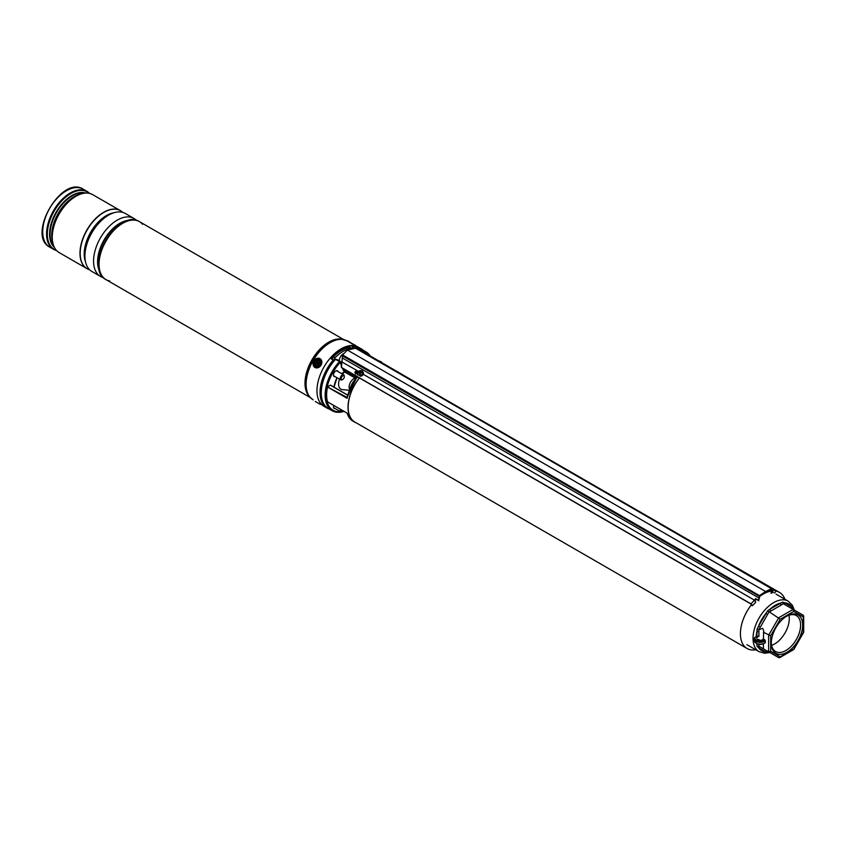 <?xml version="1.0" encoding="UTF-8"?>
<svg xmlns="http://www.w3.org/2000/svg" width="846" height="846" viewBox="0 0 846 846"><rect width="100%" height="100%" fill="white"/><g stroke="black" fill="none" stroke-linecap="round" stroke-linejoin="round"><path stroke-width="1.27" d="M350.17 388.356A14.551 8.407 -60 0 1 355.457 379.029M770.759 591.174A32.381 18.697 120 0 0 763.314 594.029A32.381 18.697 120 0 0 759.623 596.504M756.218 599.433A32.381 18.697 120 0 0 754.875 600.766M751.682 604.414A32.381 18.697 120 0 0 747.124 648.512A32.381 18.697 120 0 0 755.764 649.791M359.413 377.951A32.381 18.697 120 0 0 354.865 422.048L747.124 648.512M784.929 599.275A32.381 18.697 120 0 0 779.504 592.433A32.381 18.697 120 0 0 775.253 591.016M779.504 592.433L387.246 365.958A32.381 18.697 120 0 0 384.771 364.912M359.582 350.371A33.935 19.585 -60 0 1 366.085 351.957A33.935 19.585 -60 0 1 370.717 356.8M338.062 371.595A3.31 1.914 120 0 0 337.469 370.791A3.31 1.914 120 0 0 335.809 370.95A3.31 1.914 120 0 0 333.652 373.869A3.31 1.914 120 0 0 334.159 376.523A3.31 1.914 120 0 0 335.143 376.629M356.578 423.032A32.56 18.802 -60 0 1 354.77 422.196A32.56 18.802 -60 0 1 359.317 377.898M355.923 378.458L356.124 376.956L357.467 376.935A32.56 18.802 120 0 0 347.135 398.329L327.529 387.003A32.56 18.802 120 0 0 327.529 401.808L347.135 413.134A32.56 18.802 120 0 0 352.972 421.16L346.987 413.07M384.2 364.584A32.56 18.802 -60 0 1 387.331 365.8A32.56 18.802 -60 0 1 388.959 366.953M354.664 375.55A3.997 2.305 60 0 1 352.919 375.233L344.438 370.337L344.438 371.87L353.194 376.925A4.727 2.728 -120 0 0 354.664 377.379M343.994 411.368A33.935 19.585 -60 0 1 332.161 410.722A33.935 19.585 -60 0 1 339.479 361.538L335.471 359.37A33.565 19.384 -60 0 0 321.269 392.819M333.758 405.467A3.31 1.914 120 0 0 334.159 408.449A3.31 1.914 120 0 0 335.143 408.565M327.529 387.003L347.22 397.472A31.831 18.379 -60 0 1 355.923 378.691L357.467 376.935L354.834 375.413L355.415 378.638M347.653 395.167L330.331 385.173L327.772 386.643M347.135 398.329L347.22 397.472M342.503 368.19L343.539 370.855L344.438 369.744L353.554 374.577M340.652 362.976A2.802 1.618 120 0 0 339.743 361.432L340.229 362.374A33.047 19.077 120 0 0 326.27 395.399A33.047 19.077 120 0 0 340.652 411.738M341.266 364.541L339.479 361.538M335.682 359.254L335.587 359.286A33.935 19.585 120 0 0 328.301 408.502C316.182 402.485 320.401 374.82 335.46 359.275L335.619 359.307M355.087 376.364L356.124 376.956A1.089 0.846 -148.4 0 1 356.282 377.982L356.229 378.046A1.089 0.635 180 0 0 355.923 377.802M355.087 374.831L354.685 375.455M346.987 397.736L356.24 378.247M355.087 378.448L354.886 377.665L355.68 378.786M362.67 375.169L360.089 376.079M758.534 600.766L758.344 600.205A3.638 2.104 120 0 0 758.841 598.46L759.497 595.626L342.577 354.929L347.389 350.054L765.63 591.534A1637.105 945.183 -60 0 1 771.764 588.541L355.542 348.224L347.389 350.054M752.157 605.472L751.068 604.076L341.435 367.576L341.255 365.218M341.435 367.576L342.577 354.929M770.653 590.963L770.082 590.624A3.997 2.305 120 0 0 770.146 590.667L769.543 590.318M358.228 371.521L357.446 371.098L354.844 372.642M758.608 600.819L755.52 598.566A3.638 2.104 -60 0 1 754.452 600.142L363.283 374.302M774.365 592.972A1.459 1.1 -95.2 0 0 774.629 590.191L772.324 588.858M758.344 600.205L755.52 598.566M358.567 371.394L341.615 361.792M357.89 374.81L354.834 372.483M355.309 373.319C354.548 372.071 355.119 371.193 357.012 370.685M751.766 605.588L752.422 605.715L750.962 603.854L341.467 367.439M752.422 605.715L755.742 602.193L754.452 600.142M772.461 590.92A3.638 2.104 120 0 0 772.906 591.798L772.726 592.57A4.367 2.517 -60 0 1 771.901 590.984L771.732 589.26M772.906 591.798L773.17 592.412M770.431 589.884L770.463 590.148A4.367 2.517 120 0 0 771.277 591.735L772.726 592.57M771.044 593.268A1.459 1.1 -95.2 0 0 771.996 592.158M771.732 591.999A1.089 0.825 84.8 0 1 771.013 592.909M771.912 589.038L771.996 588.996A1636.735 944.982 120 0 0 771.912 589.038L771.637 589.197A1636.376 944.771 120 0 0 765.884 591.999L765.63 591.534A1637.105 945.183 -60 0 0 759.497 595.626L759.528 596.557L759.856 596.007A1636.735 944.982 120 0 0 759.771 596.06M786.981 616.015L786.981 616.015A22.197 12.817 -60 0 1 802.674 625.078A22.197 12.817 -60 0 1 786.981 652.255A22.197 12.817 -60 0 1 771.288 643.193A22.197 12.817 -60 0 1 786.981 616.015L786.981 616.015M771.298 642.59A20.738 11.971 120 0 0 775.581 651.505A20.738 11.971 120 0 0 785.955 650.479A20.738 11.971 120 0 0 799.502 632.195A20.738 11.971 120 0 0 796.319 615.581A20.738 11.971 120 0 0 786.463 616.332M771.605 645.318A20.738 11.971 120 0 0 774.629 643.943A20.738 11.971 120 0 0 788.98 615.222M768.633 651.822L768.633 635.261L778.775 617.686L793.125 609.395L793.728 611.425L803.277 616.935L803.277 615.254L803.277 632.522L793.728 649.051L778.775 657.68L768.633 651.822L770.685 651.335L780.234 656.845L778.775 657.68L758.915 646.217L758.915 644.356M758.915 640.136L758.915 639.417L758.904 640.136M757.921 639.777A3.458 1.999 180 0 1 758.915 639.417M757.783 639.703A3.458 1.999 180 0 1 756.768 638.296A3.458 1.999 180 0 1 758.915 636.446L758.915 629.646L762.669 628.356L763.684 630.587L763.42 639.047A3.458 1.999 180 0 1 757.783 639.703M768.919 651.991L765.916 651.938A1.459 1.184 120 0 1 767.671 651.272L768.972 652.023L767.639 652.467L768.972 652.023M758.904 643.954L758.83 646.164L760.29 647.01A1.459 1.184 120 0 0 758.534 647.676A26.977 15.577 120 0 0 765.916 651.938L758.534 647.676L757.064 646.355L756.853 643.954A1.459 0.835 180 0 1 757.011 643.869M754.526 637.704L755.351 637.133A5.277 3.046 0 0 0 757.889 641.025A5.277 3.046 0 0 0 764.784 639.83L765.313 640.729A6.007 3.469 180 0 1 755.986 641.342A6.007 3.469 180 0 1 754.22 638.889A6.007 3.469 180 0 1 754.516 637.821L756.853 636.446L757.064 629.075L758.534 626.23L760.29 627.246L758.83 629.604L758.904 636.446A1.459 0.835 0 0 0 756.853 636.446M767.671 614.46L765.916 613.445A26.977 15.577 120 0 0 758.534 626.23L767.639 610.759L769.976 609.162A1.459 0.835 -120 0 0 771.013 610.939L768.972 612.028L760.29 627.246M758.915 629.646L757.064 629.075M803.277 615.254L783.322 603.737L781.45 604.911A1.459 0.835 -120 0 1 780.414 603.135A26.977 15.577 120 0 0 775.2 605.302A26.977 15.577 120 0 0 769.976 609.162L782.603 602.119L784.485 602.733A1.459 1.184 -60 0 0 784.781 604.583M792.152 608.834A1.459 1.184 -60 0 1 791.867 606.994A26.977 15.577 120 0 0 784.485 602.733L791.867 606.994L793.411 609.564M758.915 646.217L757.064 646.355M793.728 611.425L780.234 619.219L767.639 610.759M780.234 619.219L770.685 635.748L763.42 632.248M764.784 639.83L763.42 639.047M765.207 642.812C760.427 645.604 756.768 644.895 754.22 640.676A6.007 3.469 0 0 0 755.986 643.119A6.007 3.469 0 0 0 765.313 642.516L765.313 640.729M765.313 642.516L764.784 642.801L765.313 642.516M763.42 643.88L763.42 648.819L762.669 648.385M760.29 647.01L767.671 651.272L760.29 647.01M756.165 636.837A26.977 15.577 120 0 1 756.853 631.899A1.459 0.835 180 0 1 758.904 631.899M782.603 602.119L783.322 603.737M793.474 609.596L793.188 608.221L793.474 609.596M359.867 375.275A2.908 2.2 -25 0 0 362.86 371.711A2.908 2.2 -25 0 0 360.586 370.601A2.908 2.2 -25 0 0 357.594 374.175A2.908 2.2 -25 0 0 359.867 375.275M360.565 371.891L360.565 371.891A6.186 1.089 -95 0 1 360.639 371.278A5.996 5.298 -148.5 0 0 360.301 371.299A5.996 5.298 -148.5 0 0 359.962 371.331A6.186 2.538 86.9 0 0 359.709 371.954L360.28 373.033L359.74 373.435M360.068 373.985L359.518 373.202A6.186 1.904 78.6 0 0 359.55 374.027A5.996 0.751 -1.8 0 1 359.888 374.006A5.996 0.751 -1.8 0 1 360.227 373.974A6.186 1.713 -86.8 0 1 360.375 373.149L360.734 372.853A6.186 3.331 1.1 0 1 361.654 372.822A5.996 0.74 -76.2 0 0 361.739 372.261A6.186 3.828 -163 0 0 360.84 372.134L361.041 372.843M360.322 376.248A2.908 2.2 -25 0 0 363.315 372.674L362.86 371.711M359.518 373.202L358.535 372.483A5.996 3.807 62.7 0 0 358.45 373.054A6.186 3.014 12 0 1 359.243 372.959L359.518 373.202M359.931 373.319L359.36 372.24A6.186 4.145 -175 0 0 358.535 372.483M360.83 372.843L360.28 373.033M360.322 372.885L359.962 371.331M361.496 372.822L361.739 372.261M381.652 363.114A2.908 0.888 16.9 0 0 381.969 362.849A2.908 0.888 16.9 0 0 381.557 362.162A6.186 6.186 0 0 0 379.537 361.073A5.996 5.859 8.4 0 0 379.188 360.978A6.186 0.888 104.3 0 0 379.029 361.041L378.923 361.538M379.727 361.728L379.865 361.189A5.996 5.859 8.4 0 0 379.526 361.073A6.186 6.186 0 0 0 377.623 360.787M379.886 361.316L380.055 361.76A6.186 5.689 9.5 0 1 380.869 362.162A5.996 0.74 -43.8 0 0 380.954 361.961A6.186 5.985 -133.8 0 0 380.161 361.506M378.617 361.305L378.68 361.031A6.186 6.028 -176 0 0 377.919 360.956M379.008 361.591L379.188 360.978M379.621 361.866L379.865 361.189M363.346 350.371A34.2 19.744 120 0 0 361.337 348.901L358.249 347.114A34.2 19.744 120 0 0 331.896 356.282A34.2 19.744 120 0 0 316.964 390.693A34.2 19.744 120 0 0 324.05 406.355L327.138 408.132A34.2 19.744 120 0 0 329.411 409.136M361.337 348.901A34.2 19.744 120 0 0 355.32 347.304L352.264 345.877A34.2 19.744 120 0 0 331.262 358.006L331.251 358.884L333.155 360.1A34.2 19.744 120 0 0 320.052 392.481A34.2 19.744 120 0 0 327.138 408.132M331.262 358.894L331.262 358.006L331.251 358.884M333.155 360.1L333.155 361.951M771.996 588.996L355.32 347.304M112.01 231.804A32.74 18.908 120 0 0 101.055 250.776M128.423 220.827A32.74 18.908 120 0 0 105.634 240.761A32.74 18.908 120 0 0 99.765 270.477M91.844 271.45L100.494 276.441L91.844 271.45A33.47 19.321 120 0 1 91.844 232.809A33.47 19.321 120 0 1 125.324 213.478L133.964 218.469A33.47 19.321 120 0 0 100.494 237.8A33.47 19.321 120 0 0 100.494 276.441L100.494 276.441A33.47 19.321 120 0 0 103.424 277.625M86.979 268.647L86.979 268.647A33.47 19.321 120 0 1 86.979 229.996A33.47 19.321 120 0 1 120.449 210.665L120.587 210.749A33.47 19.321 120 0 0 87.117 230.07A33.47 19.321 120 0 0 87.117 268.721L87.117 268.721A33.47 19.321 120 0 0 89.655 269.8M142.572 224.285A33.47 19.321 120 0 0 139.474 221.652L139.474 221.652A33.47 19.321 120 0 0 105.993 240.973A33.47 19.321 120 0 0 105.993 279.624L310.271 397.557L105.993 279.624A33.47 19.321 120 0 0 109.832 280.999M139.474 221.652L343.74 339.584L139.474 221.652C118.07 207.418 82.971 268.203 105.993 279.624L105.993 279.624M320.539 404.113L322.379 405.181L320.539 404.113M354.559 345.2L356.399 346.257L354.559 345.2M56.534 250.522A33.47 19.321 -60 0 1 53.51 249.316L49.66 247.095C26.501 235.442 61.451 174.889 83.13 189.123L83.13 189.123A33.47 19.321 120 0 0 49.66 208.444A33.47 19.321 120 0 0 49.66 247.095L53.51 249.316A33.47 19.321 -60 0 1 53.51 210.665A33.47 19.321 -60 0 1 86.979 191.344L86.979 191.344A33.47 19.321 -60 0 1 89.539 193.364M86.979 191.344L83.13 189.123L89.591 193.374M54.853 248.216A33.153 19.141 -60 0 1 51.934 236.827C51.997 244.357 54.408 249.612 59.188 252.594L86.905 268.605A33.47 19.321 -60 0 1 86.905 229.953A33.47 19.321 -60 0 1 120.386 210.633L120.386 210.633A33.47 19.321 -60 0 1 120.418 210.643L92.658 194.622A33.47 19.321 120 0 0 59.188 213.943A33.47 19.321 120 0 0 59.188 252.594L86.905 268.605A33.47 19.321 -60 0 1 86.905 268.605L86.905 268.605M122.786 212.409A33.47 19.321 120 0 0 120.587 210.749L120.449 210.665M136.449 220.415A33.47 19.321 120 0 0 133.964 218.469L125.324 213.478M315.833 401.797L320.274 404.356L315.833 401.797M314.321 362.997A3.458 2.824 -60 0 0 316.795 366.265A3.458 2.824 -60 0 0 320.232 362.913A3.458 2.824 -60 0 0 317.768 359.645A3.458 2.824 -60 0 0 314.321 362.997M349.726 389.361A6.916 3.987 -60 0 1 349.134 387.309A6.916 3.987 -60 0 1 354.664 378.194M349.356 390.27L342.44 389.657A10.913 6.303 -60 0 1 338.59 384.676A10.913 6.303 -60 0 1 339.574 379.188M342.493 374.154A10.913 6.303 -60 0 1 344.534 372.039M341.911 379.643A2.178 1.258 120 0 0 342.757 379.452A2.178 1.258 120 0 0 344.301 376.777A2.178 1.258 120 0 0 343.613 375.687A2.178 1.258 120 0 0 341.467 377.422A2.178 1.258 120 0 0 341.911 379.643M342.524 379.568A2.908 1.681 -60 0 1 342.249 379.748A2.908 1.681 -60 0 1 341.107 380.002A2.908 1.681 -60 0 1 340.79 379.886A2.908 1.681 -60 0 1 340.652 376.787A2.908 1.681 -60 0 1 343.381 374.736A2.908 1.681 -60 0 1 343.698 374.852A2.908 1.681 -60 0 1 344.301 376.184A2.908 1.681 -60 0 1 344.28 376.512M342.524 411.494A2.908 1.681 -60 0 1 342.249 411.674A2.908 1.681 -60 0 1 340.79 411.822A2.908 1.681 -60 0 1 340.399 409.295M341.308 409.824A2.178 1.258 120 0 0 342.757 411.378A2.178 1.258 120 0 0 343.286 410.966L327.592 401.903M343.37 353.734A5.636 3.257 120 0 0 343.328 353.765A5.636 3.257 120 0 0 339.32 360.777M351.809 348.457L349.969 347.389A32.74 18.908 120 0 0 333.61 356.748L332.066 359.402M351.513 348.288A32.74 18.908 120 0 0 335.153 357.636L333.155 361.073M335.153 357.636L333.61 356.748M339.14 361.073A3.088 1.787 -60 0 1 340.018 361.179L337.649 359.814A3.088 1.787 120 0 0 336.771 359.709M316.912 360.861A2.728 2.231 120 0 1 318.371 365.472A2.728 2.231 120 0 1 316.912 360.861M319.09 362.744L317.504 361.612L316.393 364.203L317.229 363.833L317.779 364.711L319.09 362.744M317.451 363.917A0.835 0.687 120 0 1 318.276 364.288L318.318 364.425M316.89 363.939L316.193 363.59M318.593 363.008A0.835 0.687 120 0 1 318.033 362.754L317.768 362.691A0.835 0.687 120 0 1 317.303 363.769L317.187 363.833M317.652 362.321L316.912 361.94M366.085 351.957L362.225 349.726A33.935 19.585 120 0 0 355.722 348.14M361.052 351.217A33.311 19.236 -60 0 1 370.125 356.452M358.429 371.32A32.56 18.802 120 0 0 356.155 373.805M387.331 365.8L385.533 364.763A32.56 18.802 120 0 0 382.403 363.547M341.255 365.007L340.081 362.173A33.311 19.236 -60 0 0 326.017 395.717A33.311 19.236 -60 0 0 340.927 411.886M342.693 411.42A33.047 19.077 120 0 0 343.666 411.177M369.702 356.208A33.047 19.077 120 0 0 361.623 351.555M333.959 387.14A22.588 13.05 -60 0 1 336.983 377.686M341.488 373.572L344.438 371.87L341.488 373.572M354.664 377.528A5.097 2.94 60 0 1 353.459 377.073L344.438 371.87M343.508 370.284L344.438 369.744M355.521 373.435L356.663 372.779M340.24 361.972L335.968 359.286L339.648 361.411M340.314 362.236L341.266 364.668M342.672 368.296L343.465 370.305M352.919 375.233L353.184 374.789A3.638 2.104 -120 0 0 354.516 375.127M343.836 411.283A33.311 19.236 -60 0 1 342.249 411.664L342.757 411.378M774.629 590.191L772.483 590.392M772.261 589.102L772.514 590.772L772.239 589.123M759.539 596.462L342.334 355.859M759.38 598.238L342.249 357.943M750.962 603.854L754.283 600.332M770.463 590.148L772.514 590.772L772.958 591.84M746.933 644.684L759.074 651.695A29.166 16.835 -60 0 1 754.6 628.324A29.166 16.835 -60 0 1 773.656 602.627A29.166 16.835 -60 0 1 788.239 601.189L792.353 605.218L794.331 610.093M781.45 604.911L771.013 610.939M770.685 635.748L770.685 651.335M764.202 643.267A5.277 3.046 180 0 1 756.261 643.267M352.264 348.341L352.264 345.877M353.279 346.162L353.279 348.118M128.486 220.595A31.291 18.062 120 0 0 104.396 240.053A31.291 18.062 120 0 0 99.595 270.646M100.018 272A31.387 18.126 -60 0 1 104.09 239.873A31.387 18.126 -60 0 1 129.872 220.288M111.714 213.573A31.291 18.062 120 0 0 85.129 259.627M85.531 261.953A31.387 18.126 -60 0 1 90.712 232.153A31.387 18.126 -60 0 1 113.935 212.758M309.266 396.383A33.47 19.321 -60 0 1 311.931 359.867A33.47 19.321 -60 0 1 342.218 339.299M347.167 340.938L341.594 339.193A33.491 19.342 120 0 0 312.037 359.931A33.491 19.342 120 0 0 308.864 395.886L309.668 396.88A33.956 19.606 -60 0 1 312.893 360.417A33.956 19.606 -60 0 1 342.852 339.405A33.956 19.606 -60 0 1 345.147 340.018M311.349 398.561A33.956 19.606 -60 0 1 309.668 396.88L313.157 399.851M355.806 345.94L347.05 340.885A34.02 19.638 120 0 0 313.157 360.576A34.02 19.638 120 0 0 313.041 399.788M120.386 210.633L92.658 194.622C87.688 191.979 81.925 192.518 75.379 196.23L74.258 196.875A31.577 18.231 120 0 0 51.934 235.537L51.934 236.827A33.153 19.141 -60 0 1 75.379 196.23A33.153 19.141 -60 0 1 86.694 193.057M89.232 193.29A33.153 19.141 120 0 0 87.36 191.936A33.153 19.141 120 0 0 54.207 211.077A33.153 19.141 120 0 0 54.207 249.359A33.153 19.141 120 0 0 56.322 250.3M54.155 247.18A31.577 18.231 -60 0 1 56.111 212.177A31.577 18.231 -60 0 1 85.457 192.973M84.389 193.057A31.365 18.104 120 0 0 56.587 212.441A31.365 18.104 120 0 0 53.7 246.218M52.05 239.429A31.365 18.104 -60 0 1 77.684 195.024M53.51 249.316L56.576 250.564M319.259 403.775L315.304 401.49L319.259 403.775M321.871 404.864L319.587 403.542M347.6 340.779L355.87 345.982M321.321 362.902A4.727 3.86 -60 0 0 317.948 358.429A4.727 3.86 -60 0 0 313.242 363.008A4.727 3.86 -60 0 0 316.615 367.481A4.727 3.86 -60 0 0 321.321 362.902M313.126 363.019A5.097 4.156 120 0 1 320.01 358.651A5.097 4.156 120 0 1 321.808 363.008A5.097 4.156 120 0 1 314.913 367.471A5.097 4.156 120 0 1 313.105 363.114M340.716 363.135L340.018 361.179A3.088 1.787 -60 0 1 340.652 362.723M318.276 364.288L317.599 364.129M317.303 363.769L316.764 363.283M317.768 362.691L317.091 362.532M362.225 349.726L354.781 348.15M354.77 422.196L352.972 421.16M332.161 410.722L328.301 408.502M347.685 395.071L330.511 385.152M343.571 370.442L342.746 368.338M334.043 387.193L337.036 377.728M341.594 373.636L344.438 371.986L354.664 377.57M355.891 373.657L357.974 371.383M382.339 363.505L385.533 364.763M355.5 379.05L354.664 378.12L354.664 375.286M765.799 592.147L771.7 589.197M765.82 592.137L759.803 596.155L758.672 600.84M754.22 640.676L754.59 637.567M759.074 651.695L764.625 653.249L769.839 652.52M788.239 601.189L776.099 594.178M793.728 649.548L779.631 657.68M803.679 632.353L793.791 649.485M803.7 615.994L803.7 632.279M358.048 375.138L357.594 374.175M360.079 373.932L359.476 373.065M355.68 345.454L347.05 340.885M320.19 358.757L320.01 358.651C316.605 357.583 314.289 359.053 313.062 363.061L315.093 367.576M344.301 376.777L344.301 376.184M336.475 370.675L343.698 374.852M333.567 375.719L340.79 379.886M333.567 407.645L340.79 411.822"/></g></svg>
